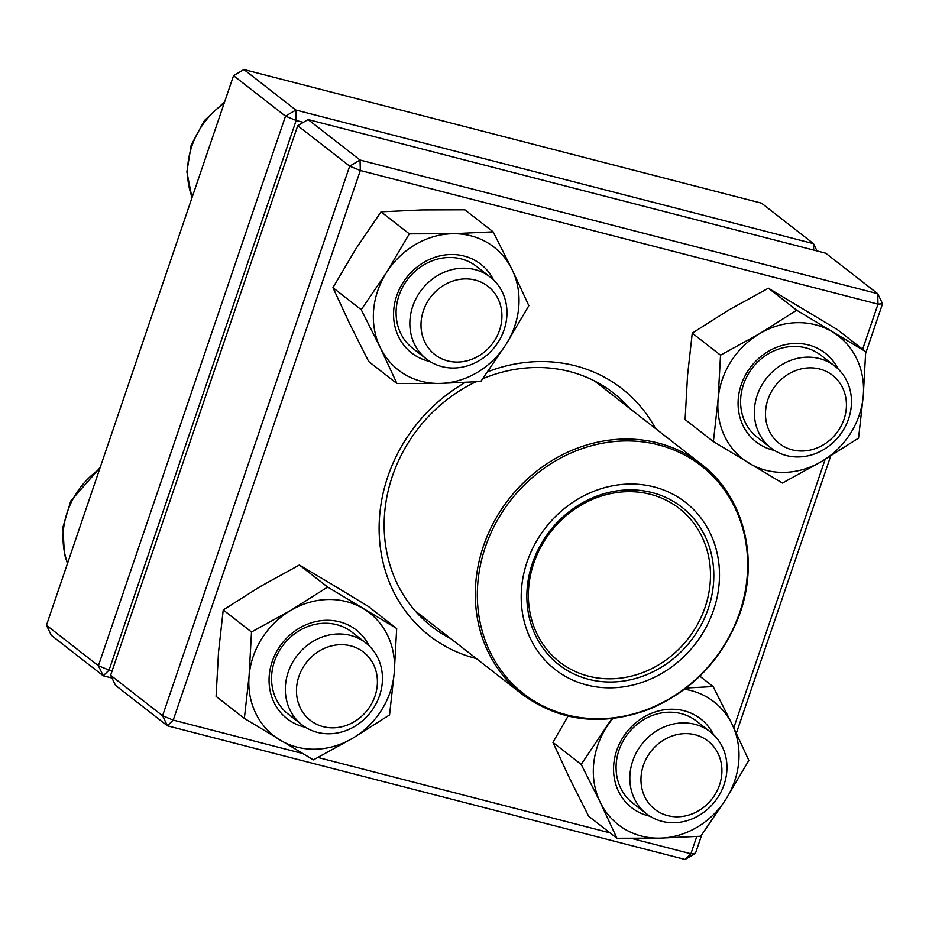 <?xml version="1.0" encoding="UTF-8"?>
<svg xmlns="http://www.w3.org/2000/svg" width="929" height="929" viewBox="0 0 929 929"><rect width="100%" height="100%" fill="white"/><g stroke="black" fill="none" stroke-linecap="round" stroke-linejoin="round"><path stroke-width="1.39" d="M303.353 122.349L296.165 120.491L285.505 116.148L233.551 75.667L46.45 625.263L98.404 665.745L285.505 116.148L295.863 110.028L813.514 243.677L761.571 203.196L243.921 69.547L295.863 110.028L296.165 120.491L109.065 670.099L112.119 670.889M111.968 678.042L103.258 675.801L51.316 635.32L46.45 625.263M109.065 670.099L98.404 665.745L103.258 675.801L109.065 670.099M817.032 250.958L813.514 243.677L813.699 250.098M233.551 75.667L243.921 69.547M724.063 784.61A51.908 46.415 -52.1 0 1 646.479 813.769A51.908 46.415 -52.1 0 1 632.719 761.025A51.908 46.415 -52.1 0 1 710.302 731.878A51.908 46.415 -52.1 0 1 724.063 784.61M719.51 785.028A43.257 38.681 127.9 0 0 674.326 735.292A43.257 38.681 127.9 0 0 650.497 805.292A43.257 38.681 127.9 0 0 719.51 785.028M317.381 732.366A51.908 46.415 -52.1 0 1 301.983 724.817A51.908 46.415 -52.1 0 1 292.031 663.364A51.908 46.415 -52.1 0 1 350.396 635.378A51.908 46.415 -52.1 0 1 365.794 642.926A51.908 46.415 -52.1 0 1 375.746 704.391A51.908 46.415 -52.1 0 1 317.381 732.366M323.187 726.664A43.257 38.681 127.9 0 0 376.779 674.559A43.257 38.681 127.9 0 0 310.855 657.535A43.257 38.681 127.9 0 0 323.187 726.664M412.731 306.315A51.908 46.415 -52.1 0 1 490.315 277.156A51.908 46.415 -52.1 0 1 504.075 329.9A51.908 46.415 -52.1 0 1 426.492 359.047A51.908 46.415 -52.1 0 1 412.731 306.315M423.403 310.658A43.257 38.681 127.9 0 0 468.576 360.394A43.257 38.681 127.9 0 0 492.405 290.405A43.257 38.681 127.9 0 0 423.403 310.658M819.413 358.559A51.908 46.415 -52.1 0 1 834.823 366.107A51.908 46.415 -52.1 0 1 844.763 427.561A51.908 46.415 -52.1 0 1 786.399 455.547A51.908 46.415 -52.1 0 1 771 447.999A51.908 46.415 -52.1 0 1 761.048 386.534A51.908 46.415 -52.1 0 1 819.413 358.559M819.726 369.022A43.257 38.681 127.9 0 0 766.123 421.127A43.257 38.681 127.9 0 0 832.047 438.151A43.257 38.681 127.9 0 0 819.726 369.022M528.868 557.028A105.987 94.77 -52.1 0 1 699.212 515.781A105.987 94.77 -52.1 0 1 632.963 685.021A105.987 94.77 -52.1 0 1 528.868 557.028M534.094 558.677A99.937 89.358 -52.1 0 1 694.706 519.799A99.937 89.358 -52.1 0 1 632.243 679.354A99.937 89.358 -52.1 0 1 534.094 558.677M535.418 558.677A97.336 87.036 -52.1 0 1 679.262 508.453A97.336 87.036 -52.1 0 1 688.087 638.722A97.336 87.036 -52.1 0 1 559.606 662.005A97.336 87.036 -52.1 0 1 535.418 558.677M825.742 253.199L308.091 119.551L360.034 160.032L877.684 293.68L825.742 253.199M862.623 349.292L877.998 304.143L882.55 303.737L865.654 353.38M830.712 456L736.349 733.19M701.732 834.881L695.449 853.333L690.897 853.751L696.762 836.506M695.449 853.333L685.079 859.453L167.429 725.804L115.486 685.323L110.621 675.278L162.575 715.76L349.676 166.152L297.721 125.67L110.621 675.278M476.345 658.556A156.606 140.024 -52.1 0 1 387.834 476.554A156.606 140.024 -52.1 0 1 465.243 382.458M487.713 371.751A156.606 140.024 -52.1 0 1 655.56 428.559M882.55 303.737L877.684 293.68L877.998 304.143L360.336 170.495L173.235 720.103L302.575 753.5M317.997 757.472L610.028 832.872M631.406 838.399L690.897 853.751L685.079 859.453M733.771 727.79L825.149 459.367M475.787 381.854A147.955 132.29 127.9 0 0 392.386 476.136A147.955 132.29 127.9 0 0 431.625 626.448A147.955 132.29 127.9 0 0 450.728 638.595M629.955 408.597A147.955 132.29 127.9 0 0 613.5 393.037A147.955 132.29 127.9 0 0 482.778 378.718M426.283 619.538A147.955 132.29 -52.1 0 1 420.024 616.113M600.657 384.316A147.955 132.29 -52.1 0 1 605.499 389.553M308.091 119.551L297.721 125.67M167.429 725.804L173.235 720.103L162.575 715.76L167.429 725.804M360.034 160.032L349.676 166.152L360.336 170.495L360.034 160.032M430.046 361.532A56.239 50.282 -52.1 0 1 403.012 282.637A56.239 50.282 -52.1 0 1 493.589 279.989M439.998 383.422A77.873 69.629 127.9 0 0 505.957 344.496A77.873 69.629 127.9 0 0 512.134 269.654A77.873 69.629 127.9 0 0 452.365 233.736A77.873 69.629 127.9 0 0 386.418 272.661A77.873 69.629 127.9 0 0 380.228 347.504A77.873 69.629 127.9 0 0 439.998 383.422L480.757 381.529L505.957 344.496L528.856 305.676L512.134 269.654L493.136 231.844L452.365 233.736L409.317 233.853L386.418 272.661L361.23 309.705L380.228 347.504L396.95 383.538L439.998 383.422M409.317 233.853L381.041 211.824L421.812 209.931L464.86 209.803L493.136 231.844M381.041 211.824L355.853 248.856L332.942 287.665L349.664 323.698L368.674 361.497L396.95 383.538M332.942 287.665L361.23 309.705M490.315 277.156L476.565 266.437A51.908 46.415 127.9 0 0 404.812 283.45A51.908 46.415 127.9 0 0 412.743 348.34L426.492 359.047M774.542 450.472A56.239 50.282 -52.1 0 1 743.548 378.893A56.239 50.282 -52.1 0 1 820.771 350.082A56.239 50.282 -52.1 0 1 838.086 368.941M718.094 399.261A77.873 69.629 127.9 0 0 749.029 463.211A77.873 69.629 127.9 0 0 821.619 461.469A77.873 69.629 127.9 0 0 863.273 395.789A77.873 69.629 127.9 0 0 832.338 331.839A77.873 69.629 127.9 0 0 759.748 333.581A77.873 69.629 127.9 0 0 718.094 399.261L713.391 441.589L782.404 483.057L821.619 461.469L858.559 438.105L863.273 395.789L865.7 351.685L796.687 310.216L759.748 333.581L720.532 355.168L718.094 399.261M865.7 351.685L837.424 329.656L768.411 288.187L729.195 309.763L692.256 333.128L687.541 375.455L685.103 419.548L713.391 441.589M692.256 333.128L720.532 355.168M768.411 288.187L796.687 310.216M834.823 366.107L821.062 355.389A51.908 46.415 127.9 0 0 816.928 352.544A51.908 46.415 127.9 0 0 750.876 370.056A51.908 46.415 127.9 0 0 757.251 437.28L771 447.999M650.033 816.243A56.239 50.282 -52.1 0 1 626.506 732.389A56.239 50.282 -52.1 0 1 713.565 734.711M612.815 718.547A77.873 69.629 127.9 0 0 606.393 727.384A77.873 69.629 127.9 0 0 600.215 802.226A77.873 69.629 127.9 0 0 659.985 838.132A77.873 69.629 127.9 0 0 725.932 799.207A77.873 69.629 127.9 0 0 732.122 724.365A77.873 69.629 127.9 0 0 684.545 689.237M568.083 716.12L552.929 742.387L581.206 764.416L600.215 802.226L616.937 838.26L659.985 838.132L700.745 836.239L725.932 799.207L748.844 760.398L732.122 724.365L713.124 686.566L686.148 688.017M552.929 742.387L569.651 778.409L588.649 816.219L616.937 838.26M611.828 718.663L581.206 764.416M699.792 676.173L713.124 686.566M710.302 731.878L696.553 721.159A51.908 46.415 127.9 0 0 628.027 733.573A51.908 46.415 127.9 0 0 632.73 803.051L646.479 813.769M305.525 727.302A56.239 50.282 -52.1 0 1 291.578 721.787A56.239 50.282 -52.1 0 1 287.549 637.224A56.239 50.282 -52.1 0 1 369.068 645.76M394.256 672.608A77.873 69.629 127.9 0 0 363.32 608.669A77.873 69.629 127.9 0 0 290.731 610.399A77.873 69.629 127.9 0 0 249.077 676.091A77.873 69.629 127.9 0 0 280.012 740.03A77.873 69.629 127.9 0 0 352.602 738.3A77.873 69.629 127.9 0 0 394.256 672.608L396.683 628.515L327.67 587.047L290.731 610.399L251.504 631.987L249.077 676.091L244.362 718.407L313.375 759.876L352.602 738.3L389.541 714.935L394.256 672.608M396.683 628.515L368.407 606.474L332.756 584.852L299.393 565.006L327.67 587.047M299.393 565.006L260.166 586.594L223.227 609.958L251.504 631.987M223.227 609.958L218.512 652.274L216.085 696.378L244.362 718.407M365.794 642.926L352.045 632.208A51.908 46.415 127.9 0 0 283.519 644.621A51.908 46.415 127.9 0 0 288.222 714.111A51.908 46.415 127.9 0 0 292.368 716.944M99.635 469.029A77.873 69.629 127.9 0 0 67.608 563.137M224.156 103.258A77.873 69.629 127.9 0 0 192.117 197.366M415.17 610.887L522.086 694.207A145.783 130.362 -52.1 0 1 485.867 539.435A145.783 130.362 -52.1 0 1 701.314 464.21L594.397 380.89M737.208 619.248A144.494 129.201 127.9 0 0 664.641 446.628A144.494 129.201 127.9 0 0 487.783 540.411A144.494 129.201 127.9 0 0 560.35 713.031A144.494 129.201 127.9 0 0 737.208 619.248M301.983 724.817L288.222 714.111M67.469 563.543L64.415 554.009L62.905 527.312L70.755 500.986L100.169 467.473M224.69 101.702L204.392 120.596L191.223 144.994L186.88 171.842L191.978 197.772M522.086 694.207C559.537 721.508 601.725 726.594 648.639 709.454C690.352 691.931 720.045 661.854 737.719 619.213C760.596 563.009 745.232 497.305 701.314 464.21"/></g></svg>

